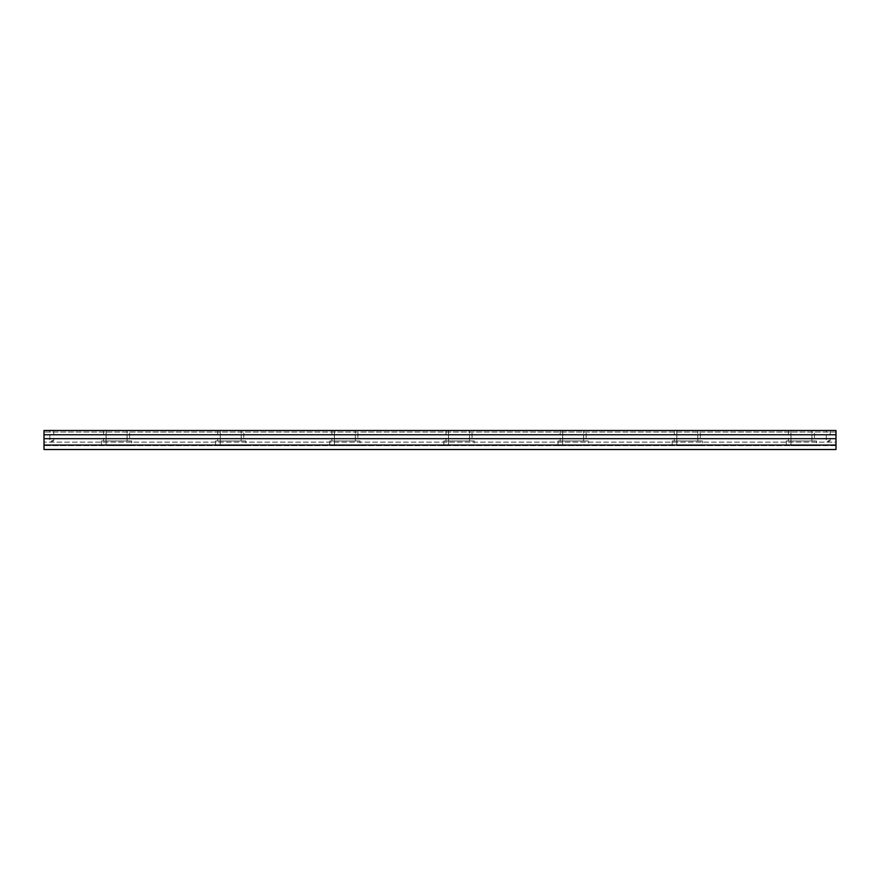 <?xml version="1.0" encoding="UTF-8"?>
<svg xmlns="http://www.w3.org/2000/svg" width="880" height="880" viewBox="0 0 880 880"><rect width="100%" height="100%" fill="white"/><g stroke="black" fill="none" stroke-linecap="round" stroke-linejoin="round"><path stroke-width="0.66" stroke-dasharray="4.4 3.3" d="M53.702 430.485L53.702 440.583L49.819 440.583L51.766 441.749L53.702 440.583L49.819 440.583L49.819 430.485L53.702 430.485L49.819 430.485M830.181 430.485L830.181 440.583L826.298 440.583L828.234 441.749L830.181 440.583L826.298 440.583L826.298 430.485L830.181 430.485L826.298 430.485M131.736 445.632L106.117 445.632L131.736 445.632L131.736 440.968L103.598 440.968L131.736 440.968M245.883 445.632L220.264 445.632L245.883 445.632L245.883 440.968L217.734 440.968L245.883 440.968M360.019 445.632L334.4 445.632L360.019 445.632L360.019 440.968L331.881 440.968L360.019 440.968M474.166 445.632L448.536 445.632L474.166 445.632L474.166 440.968L446.017 440.968L474.166 440.968M588.302 445.632L562.683 445.632L588.302 445.632L588.302 440.968L560.164 440.968L588.302 440.968M702.449 445.632L676.819 445.632L702.449 445.632L702.449 440.968L674.3 440.968L702.449 440.968M816.585 445.632L790.966 445.632L816.585 445.632L816.585 440.968L788.436 440.968L816.585 440.968M814.451 430.485L811.932 430.485L814.451 430.485L814.451 440.968M700.315 430.485L697.785 430.485L700.315 430.485L700.315 440.968M586.168 430.485L583.649 430.485L586.168 430.485L586.168 440.968M472.032 430.485L469.502 430.485L472.032 430.485L472.032 440.968M357.885 430.485L355.366 430.485L357.885 430.485L357.885 440.968M243.749 430.485L241.219 430.485L243.749 430.485L243.749 440.968M129.602 430.485L127.083 430.485L129.602 430.485L129.602 440.968M106.117 430.485L127.083 430.485L103.598 430.485L106.117 430.485L106.117 440.968L101.464 440.968L127.083 440.968L106.117 440.968L106.117 445.632L101.464 445.632L106.117 445.632L106.117 430.485M220.264 430.485L241.219 430.485L217.734 430.485L220.264 430.485L220.264 440.968L215.6 440.968L241.219 440.968L220.264 440.968L220.264 445.632L215.6 445.632L220.264 445.632L220.264 430.485M334.4 430.485L355.366 430.485L331.881 430.485L334.4 430.485L334.4 440.968L329.736 440.968L355.366 440.968L334.4 440.968L334.4 445.632L329.736 445.632L334.4 445.632L334.4 430.485M448.536 430.485L469.502 430.485L446.017 430.485L448.536 430.485L448.536 440.968L443.883 440.968L469.502 440.968L448.536 440.968L448.536 445.632L443.883 445.632L448.536 445.632L448.536 430.485M562.683 430.485L583.649 430.485L560.164 430.485L562.683 430.485L562.683 440.968L558.019 440.968L583.649 440.968L562.683 440.968L562.683 445.632L558.019 445.632L562.683 445.632L562.683 430.485M676.819 430.485L697.785 430.485L674.3 430.485L676.819 430.485L676.819 440.968L672.166 440.968L697.785 440.968L676.819 440.968L676.819 445.632L672.166 445.632L676.819 445.632L676.819 430.485M790.966 430.485L811.932 430.485L788.436 430.485L790.966 430.485L790.966 440.968L786.302 440.968L811.932 440.968L790.966 440.968L790.966 445.632L786.302 445.632L790.966 445.632L790.966 430.485M836 442.134L836 430.485L836 432.036L836 430.485L836 432.036L836 430.485L44 430.485L44 449.515L44 445.632L44 449.515L836 449.515L836 434.764L836 442.134L44 442.134L836 442.134M836 434.764L44 434.764M836 430.485L44 430.485L836 430.485M836 432.036L44 432.036L836 432.036M836 445.632L44 445.632L836 445.632M836 449.515L44 449.515L836 449.515M836 445.049L44 445.049M836 438.68L44 438.68M127.083 440.968L127.083 430.485L127.083 440.968M241.219 440.968L241.219 430.485L241.219 440.968M355.366 440.968L355.366 430.485L355.366 440.968M469.502 440.968L469.502 430.485L469.502 440.968M583.649 440.968L583.649 430.485L583.649 440.968M697.785 440.968L697.785 430.485L697.785 440.968M811.932 440.968L811.932 430.485L811.932 440.968M103.598 430.485L103.598 440.968M217.734 430.485L217.734 440.968M331.881 430.485L331.881 440.968M446.017 430.485L446.017 440.968M560.164 430.485L560.164 440.968M674.3 430.485L674.3 440.968M788.436 430.485L788.436 440.968M786.302 440.968L786.302 445.632M672.166 440.968L672.166 445.632M558.019 440.968L558.019 445.632M443.883 440.968L443.883 445.632M329.736 440.968L329.736 445.632M215.6 440.968L215.6 445.632M101.464 440.968L101.464 445.632"/><path stroke-width="1.32" d="M836 430.485L836 449.515L44 449.515L44 430.485L836 430.485M836 434.764L44 434.764M836 438.68L44 438.68M836 445.049L44 445.049"/></g></svg>
